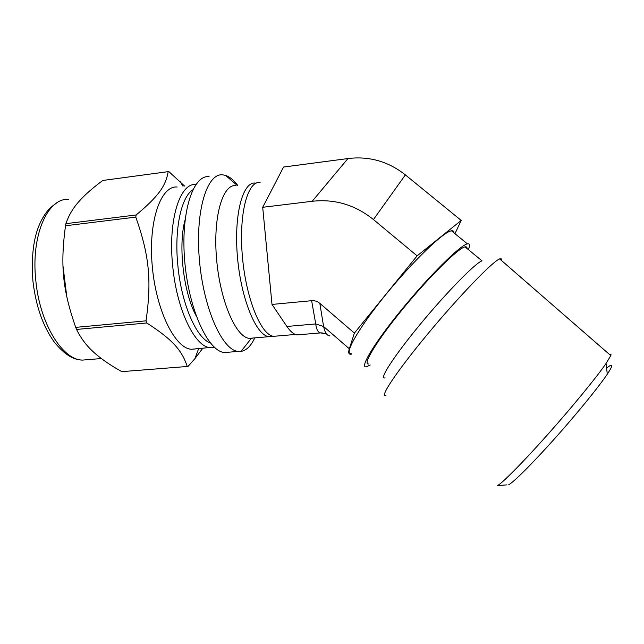 <?xml version="1.0" encoding="UTF-8"?>
<svg xmlns="http://www.w3.org/2000/svg" width="644" height="644" viewBox="0 0 644 644"><rect width="100%" height="100%" fill="white"/><g stroke="black" fill="none" stroke-linecap="round" stroke-linejoin="round"><path stroke-width="0.97" d="M65.93 223.661C68.715 215.338 73.158 207.827 79.268 201.137C84.702 194.971 92.535 188.08 102.766 180.473L168.181 171.634C165.83 185.705 158.786 196.106 136.134 214.975L65.93 223.661L65.503 225.762L135.787 217.108C149.303 255.346 151.783 280.704 146.027 320.841L75.71 327.369C62.645 289.792 60.182 265.497 65.503 225.762M121.772 371.644C109.102 364.512 99.329 357.645 92.446 351.028C85.998 345.055 80.701 337.858 76.547 329.446L146.792 322.974C172.914 339.871 181.97 350.465 187.251 366.484L121.772 371.644M187.251 366.484L188.169 366.275L194.842 358.732L202.723 348.324M184.578 186.052L169.147 171.859L168.181 171.634M177.172 187.018C160.791 185.432 148.209 221.093 152.234 265.859C156.073 310.609 175.128 348.525 191.437 349.265L195.905 348.895M136.134 214.975L135.787 217.108M146.027 320.841L146.792 322.974M75.71 327.369L76.547 329.446M209.107 176.633C192.798 174.733 180.425 213.14 184.788 261.818C188.982 310.48 208.35 351.632 224.571 352.534L229.023 352.171M237.717 185.375C233.732 180.078 229.667 176.746 225.513 175.377L222.711 174.838C206.917 172.85 195.052 211.345 199.431 260.232C203.641 309.096 222.534 350.465 238.232 351.415L241.862 351.238C246.942 349.982 251.224 345.53 254.726 337.891M252.07 338.261L252.963 338.044M235.929 185.609C222.591 183.83 212.826 217.261 216.609 259.379C220.232 301.481 236.098 337.472 249.357 338.35L251.337 338.366L240.993 351.399M256.079 183.17L255.483 183.089C242.796 181.214 233.675 214.75 237.467 257.117C241.122 299.468 256.376 335.733 268.983 336.675L272.959 336.192M62.975 265.892L66.831 296.973M185.045 219.998C177.986 245.597 183.468 292.529 196.066 315.632M468.349 249.614C470.176 245.284 469.862 243.368 467.407 243.867C460.291 245.066 429.323 275.664 401.615 309.619C373.834 343.566 358.909 368.835 366.508 366.758L370.244 365.011M467.021 248.528C467.109 247.111 466.441 246.563 465.024 246.885C458.23 248.037 428.767 277.162 402.42 309.434C375.999 341.714 361.703 365.864 368.948 363.892M465.024 246.885L482.05 260.86C475.868 262.535 446.759 292.159 420.138 324.423C393.452 356.696 378.398 380.33 385.08 377.835M501.354 260.385L501.338 258.896L499.639 258.896C492.757 261.327 459.067 296.184 427.849 333.817C396.567 371.467 378.833 398.298 386.022 395.231M609.538 354.506C610.906 353.757 611.325 354.12 610.786 355.593L606.02 363.53C596.569 377.255 572.234 406.976 547.843 434.386C523.435 461.82 503.109 482.38 497.651 485.552L506.909 484.884M606.576 368.135C613.257 362.749 613.499 364.754 607.308 374.148C598.767 386.867 576.863 413.77 554.806 438.475C532.725 463.213 514.049 481.817 508.744 484.747M351.447 353.717C343.3 355.287 357.484 329.519 385.007 295.564C412.45 261.601 443.756 231.494 451.468 230.81C453.078 230.568 453.899 231.244 453.931 232.83M373.448 219.556L405.374 174.902C388.308 161.427 369.165 155.977 347.945 158.553L283.561 167.046L262.704 207.296L312.195 201.282C334.791 198.779 355.206 204.864 373.448 219.556L417.135 255.869L461.217 220.433L454.962 233.667M405.374 174.902L461.217 220.433M329.897 335.902L329.889 335.894C326.999 335.709 324.898 332.586 323.602 326.524L315.737 323.932C316.373 329.342 317.959 332.328 320.495 332.908L322.33 332.916M351.809 354.039L351.036 354.192C348.678 354.498 348.106 352.695 349.33 348.774L323.602 326.524L319.835 303.356C317.428 301.336 314.691 300.45 311.632 300.7L315.737 323.932L286.894 326.46C290.404 331.579 293.809 334.389 297.117 334.896L300.297 334.622M349.33 348.774L354.385 333.093L417.135 255.869M319.835 303.356L354.385 333.093M262.704 207.296L272.001 304.435L286.894 326.46M272.001 304.435L311.632 300.7M260.112 182.469C247.578 180.562 238.602 214.138 242.402 256.578C246.064 299.009 261.182 335.347 273.636 336.313L277.017 336.023M68.465 199.39C47.688 197.748 30.791 235.471 35.806 280.51C39.807 323.948 62.693 360.189 82.593 360.093L88.188 359.634M195.857 184.538C179.942 182.55 167.875 220.232 172.689 265.835C176.714 310.054 195.164 347.382 210.451 347.68L214.476 347.39M192.749 189.883C181.125 197.088 174.154 229.578 177.857 265.473C181.415 304.137 196.509 338.277 210.282 342.922M347.945 158.553L312.195 201.282M183.009 186.253L180.07 181.519M198.666 348.662L194.842 358.732M224.571 352.534L238.232 351.415M237.29 185.432L225.513 175.377M249.357 338.35L268.983 336.675M271.229 335.629L270.335 336.74M56.237 203.279C51.81 206.539 46.44 209.63 39.984 223.339C33.504 237.491 31.145 256.731 32.916 281.05C35.887 306.206 43.051 326.589 54.386 342.197C67.37 358.032 76.097 359.779 82.593 360.093L101.366 358.539M191.437 349.265L214.154 347.1M499.841 259.065L501.338 258.896M610.786 355.593L499.639 258.896M607.308 374.148L606.02 363.53M451.468 230.81L467.407 243.867M326.5 333.906L320.495 332.908L297.117 334.896M273.636 336.313L295.459 334.453"/></g></svg>
